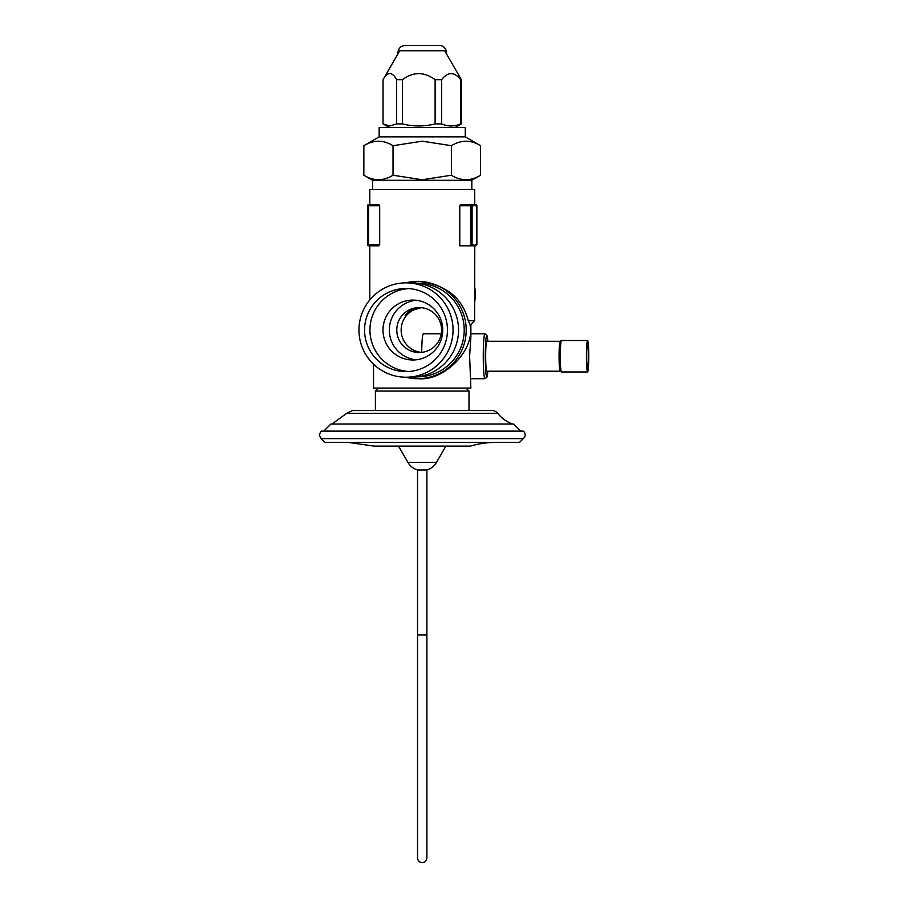 <?xml version="1.0" encoding="UTF-8"?>
<svg xmlns="http://www.w3.org/2000/svg" width="908" height="908" viewBox="0 0 908 908"><rect width="100%" height="100%" fill="white"/><g stroke="black" fill="none" stroke-linecap="round" stroke-linejoin="round"><path stroke-width="1.36" d="M560.168 341.272A14.971 1.101 90 0 0 560.111 341.283L486.779 341.272A14.971 1.101 90 0 0 485.678 356.242A14.971 1.101 90 0 0 486.779 371.224L560.145 371.224A14.971 1.101 90 0 0 560.168 371.224M561.405 340.534L560.111 341.283A14.971 1.101 90 0 0 559.067 356.242A14.971 1.101 90 0 0 560.111 371.213L561.405 371.962A15.72 1.158 90 0 0 561.462 371.974L587.59 371.974A15.72 1.158 90 0 0 588.747 356.242A15.72 1.158 90 0 0 587.59 340.523L561.462 340.523A15.72 1.158 90 0 0 561.405 340.534A15.72 1.158 90 0 0 560.304 356.242A15.72 1.158 90 0 0 561.405 371.962M587.59 340.523A15.72 1.158 90 0 0 586.443 356.242A15.72 1.158 90 0 0 587.59 371.974M587.59 368.228A11.986 0.874 90 0 0 588.475 356.242A11.986 0.874 90 0 0 587.59 344.268A11.986 0.874 90 0 0 586.716 356.242A11.986 0.874 90 0 0 587.59 368.228M473.692 205.741A1.124 1.124 -90 0 0 472.569 204.618L474.487 204.618L473.692 205.741L472.092 205.741A1.124 1.124 -90 0 0 470.968 204.618L472.569 204.618L470.968 204.618L470.889 205.741L459.777 205.741L460.776 204.618L470.968 204.618M470.889 245.807L472.569 245.807A1.124 1.124 -90 0 0 473.692 244.683L474.487 245.807L470.889 245.807L470.889 205.741L472.092 205.741L472.092 244.683L470.889 245.807L459.777 245.807L459.777 205.741M475.27 244.683L476.87 244.683L475.837 245.807L474.487 245.807L475.27 244.683A1.124 1.124 90 0 1 474.702 245.659M475.27 205.741L474.487 204.618L475.747 204.618A1.124 1.124 90 0 1 476.87 205.741L475.27 205.741A1.124 1.124 90 0 0 474.702 204.765M476.87 205.741L476.87 244.763L476.87 205.741A1.124 1.124 0 0 0 475.747 204.618M373.54 364.187L373.54 388.068L470.877 388.068L469.618 356.242L470.877 336.97L470.877 324.428L470.015 324.428L470.753 330.035C471.15 354.12 442.491 380.883 418.633 378.715L417.68 378.715A48.669 48.544 90 0 1 405.728 377.217L417.68 378.715A48.669 48.544 90 0 0 466.213 330.035A48.669 48.544 90 0 0 417.68 281.367L405.728 282.865A48.669 48.544 90 0 1 417.68 281.367L418.361 281.367C445.612 284.374 462.24 297.472 468.256 320.683L470.015 324.428M367.547 205.741A1.124 1.124 90 0 1 368.671 204.618A1.124 1.124 0 0 0 367.547 205.741L367.547 244.683L367.547 205.741L368.58 205.741L368.671 204.618L378.863 204.618L379.692 205.741L379.692 244.683L378.863 245.807L368.671 245.807L368.58 244.683L379.692 244.683M470.877 324.428L474.623 320.683L468.256 320.683M474.158 204.618L474.771 204.856L474.623 189.647L369.794 189.647L369.794 204.618M379.158 136.858L465.259 136.858L465.259 127.495L379.158 127.495L379.158 136.858L363.847 145.7L363.847 175.233C373.551 181.157 383.278 181.157 393.028 175.233L422.209 179.75L451.389 175.233C461.094 181.157 470.821 181.157 480.57 175.233L480.57 145.7C470.866 139.764 461.139 139.764 451.389 145.7L422.209 141.183L393.028 145.7C383.324 139.764 373.597 139.764 363.847 145.7M471.82 189.647L471.82 180.283L372.598 180.283L372.598 189.647M451.389 145.7L451.389 175.233M393.028 145.7L393.028 175.233M383.028 79.7C385.026 75.875 387.296 73.786 389.827 73.446C392.37 73.786 394.628 75.875 396.626 79.7L396.626 123.897L389.827 125.985L383.028 123.897L383.028 79.7L399.747 50.746L444.67 50.746L461.389 79.7L460.696 79.7L460.696 123.897L461.389 123.897L461.389 79.7M389.26 127.495L383.028 123.897M455.158 127.495L461.389 123.897M460.696 123.897C454.363 126.655 447.984 126.655 441.583 123.897L441.583 79.7C447.95 71.607 454.318 71.607 460.696 79.7M396.626 79.7L402.403 79.7C413.299 71.607 424.195 71.607 435.114 79.7L435.114 123.897L441.583 123.897M435.114 123.897C424.274 126.655 413.367 126.655 402.403 123.897L402.403 79.7M396.626 123.897L402.403 123.897M435.114 79.7L441.583 79.7M469.005 410.529L469.005 391.064L466.008 388.068M469.005 391.064L375.413 391.064L375.413 410.529L352.52 410.529L491.909 410.529A7.491 7.491 0 0 1 497.766 413.367A33.698 33.698 0 0 0 512.418 424.013M426.885 634.885L426.885 469.981L417.532 469.981L417.532 634.885L426.885 634.885L426.885 857.924C426.51 860.863 424.944 862.43 422.209 862.6C419.473 862.43 417.907 860.863 417.532 857.924L417.532 634.885M426.885 469.981A16.469 16.469 0 0 0 436.476 462.422L407.942 462.422A16.469 16.469 0 0 0 417.532 469.981M436.476 462.422L445.896 446.1L398.521 446.1L407.942 462.422M470.423 446.1L373.994 446.1L470.423 446.1A93.592 93.592 0 0 1 496.631 442.355M321.126 438.609L324.871 442.355L519.546 442.355L523.292 438.609L321.126 438.609L319.253 434.864L321.126 431.13L520.67 431.13L513.553 424.013L330.864 424.013L323.747 431.13M523.292 438.609A4.676 4.676 0 0 0 523.292 431.13L321.126 431.13M446.543 53.992L446.543 52.891A7.491 7.491 0 0 0 439.052 45.4L405.365 45.4C400.814 45.843 398.317 48.34 397.874 52.891L397.874 53.992M416.023 300.253A29.953 29.873 -90 0 0 416.023 359.818M382.994 330.035A29.953 29.873 -90 0 0 412.856 359.988A29.953 29.873 -90 0 0 442.729 330.035A29.953 29.873 -90 0 0 412.856 300.094A29.953 29.873 -90 0 0 382.994 330.035M408.691 288.574A41.552 41.45 -90 0 0 369.942 330.035A41.552 41.45 -90 0 0 408.691 371.508M364.562 330.035A41.552 41.45 -90 0 0 406.001 371.599A41.552 41.45 -90 0 0 447.451 330.035A41.552 41.45 -90 0 0 406.001 288.483A41.552 41.45 -90 0 0 364.562 330.035M406.001 377.217L411.494 377.217A47.171 47.046 -90 0 0 458.54 330.035A47.171 47.046 -90 0 0 411.494 282.865L406.001 282.865A47.171 47.046 -90 0 0 358.955 330.035A47.171 47.046 -90 0 0 406.001 377.217A47.171 47.046 -90 0 0 453.047 330.035A47.171 47.046 -90 0 0 406.001 282.865M441.277 333.781L423.31 333.781A22.462 1.646 90 0 0 421.687 352.361M405.989 315.065L412.868 310.15L421.357 307.687A22.462 22.405 -90 0 0 421.38 352.395M441.594 330.035A22.462 22.405 -90 0 0 419.19 307.574A22.462 22.405 -90 0 0 396.785 330.035A22.462 22.405 -90 0 0 419.19 352.508A22.462 22.405 -90 0 0 441.594 330.035M405.036 315.065L410.711 310.161L419.428 307.63M367.547 244.683A1.124 1.124 -90 0 0 368.671 245.807A1.124 1.124 0 0 1 367.547 244.683L368.58 244.683L368.58 205.741L379.692 205.741M472.092 244.683L473.692 244.683M484.917 333.781L486.915 335.279L487.834 341.272A20.589 1.51 90 0 0 486.189 337.345A20.589 1.51 90 0 0 485.269 356.242A20.589 1.51 90 0 0 486.189 375.152A20.589 1.51 90 0 0 487.823 371.224L486.915 377.217L484.917 378.715A22.462 1.646 -90 0 1 483.272 356.242A22.462 1.646 -90 0 1 484.917 333.781L470.877 333.781M475.281 294.476A48.669 48.544 -90 0 0 474.623 286.485L474.623 302.489A48.669 48.544 -90 0 0 475.281 294.476M417.408 376.843A46.796 46.671 -90 0 0 464.215 330.035A46.796 46.671 -90 0 0 417.408 283.239M497.766 413.367L346.652 413.367L352.52 410.529M446.543 52.891L445.907 52.891M398.51 52.891L397.874 52.891M484.917 378.715L470.877 378.715M370.26 204.618L369.647 204.856M370.26 245.807L369.647 245.569M474.158 245.807L474.771 245.569L474.623 320.683M369.794 245.807L369.794 299.924M465.259 136.858L480.57 145.7M471.82 180.283L480.57 175.233M372.598 180.283L363.847 175.233M378.409 388.068L375.413 391.064M373.994 446.1L347.787 442.355M331.999 424.013L346.652 413.367"/></g></svg>
